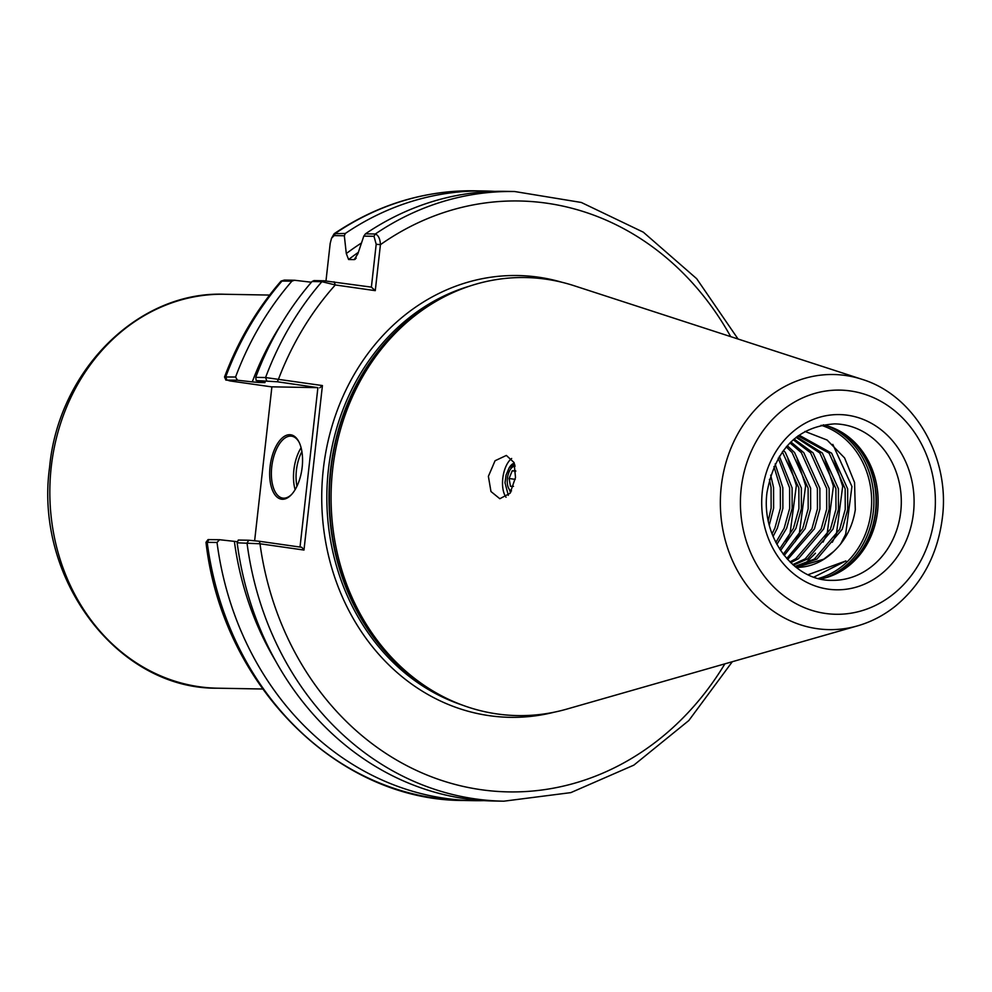 <?xml version="1.0" encoding="UTF-8"?>
<svg xmlns="http://www.w3.org/2000/svg" width="992" height="992" viewBox="0 0 992 992"><rect width="100%" height="100%" fill="white"/><g stroke="black" fill="none" stroke-linecap="round" stroke-linejoin="round"><path stroke-width="1.49" d="M270.06 466.699A32.525 15.959 98.1 0 1 282.298 437.881A32.525 15.959 98.1 0 1 298.815 441.663A32.525 15.959 98.1 0 1 302.163 467.269A32.525 15.959 98.1 0 1 291.226 494.859A32.525 15.959 98.1 0 1 275.032 494.909A32.525 15.959 98.1 0 1 270.06 466.699M299.1 442.246A31.273 15.351 -81.9 0 0 291.611 436.182A31.273 15.351 -81.9 0 0 271.746 466.872A31.273 15.351 -81.9 0 0 282.77 498.096A31.273 15.351 -81.9 0 0 291.66 494.388M506.044 497.252A21.886 10.751 98.1 0 1 502.783 478.392A21.886 10.751 98.1 0 1 511.661 458.478M515.505 477.499L514.03 462.508L506.354 455.44L495.07 460.734L488.386 476.334L490.966 491.524L499.832 498.728L510.049 493.272L515.505 477.499M770.685 475.118L773.562 487.531L773.611 508.164L769.284 525.078M769.457 479.359L771.069 487.494L771.131 508.115L768.292 520.775M775.124 463.983L782.824 487.704L782.874 508.326L777.356 528.153L773.078 536.449M773.946 466.525L780.332 487.655L780.394 508.276L774.876 528.104L772.061 533.857M779.352 456.283L792.087 487.866L792.137 508.487L786.619 528.314L776.872 544.397M778.236 458.143L789.595 487.816L789.657 508.45L784.139 528.277L775.856 542.475M783.42 450.38L785.28 452.364L801.35 488.027L801.4 508.648L795.882 528.476L780.592 550.548M782.341 451.831L798.858 487.99L798.92 508.611L793.402 528.438L779.6 549.035M787.276 445.693L794.542 452.526L810.613 488.2L810.662 508.822L805.144 528.649L784.188 555.495M786.259 446.846L792.05 452.476L808.12 488.151L808.182 508.772L802.664 528.6L783.234 554.268M790.872 441.948L803.805 452.687L819.876 488.362L819.925 508.983L814.407 528.81L787.611 559.488M789.942 442.878L801.313 452.65L817.383 488.312L817.445 508.933L811.927 528.761L786.706 558.496M794.084 439.034L813.068 452.848L829.138 488.523L829.188 509.144L823.67 528.972L798.399 558.744L790.736 562.7M793.265 439.741L810.576 452.811L826.646 488.486L826.708 509.107L821.19 528.934L795.919 558.707L789.93 561.918M796.712 436.889L822.331 453.022L838.401 488.684L838.451 509.305L832.933 529.133L807.662 558.905L793.439 565.167M796.08 437.385L819.838 452.972L835.909 488.647L835.971 509.268L830.453 529.096L805.182 558.868L792.769 564.572M798.349 435.662L800.47 435.922L831.594 453.183L847.664 488.858L847.714 509.479L842.196 529.306L816.924 559.079L795.435 566.829M798.039 435.885L829.101 453.133L845.172 488.808L845.234 509.429L839.716 529.257L814.444 559.029L794.989 566.469M796.216 567.436A65.98 57.375 91 0 0 833.664 551.502L823.707 559.19L796.179 567.412M823.174 424.849A78.244 68.039 -89 0 1 843.436 433.293A78.244 68.039 -89 0 1 877.585 511.326A78.244 68.039 -89 0 1 840.98 571.243A78.244 68.039 -89 0 1 820.434 578.968M857.584 625.853L566.73 709.119A219.058 190.489 -89 0 1 497.19 713.955A219.058 190.489 -89 0 1 428.271 688.076A219.058 190.489 -89 0 1 332.642 469.613A219.058 190.489 -89 0 1 435.128 301.866A219.058 190.489 -89 0 1 545.96 279.186A219.058 190.489 -89 0 1 574.244 285.77L861.974 379.304A127.571 110.93 -89 0 0 721.258 486.378A127.571 110.93 -89 0 0 857.584 625.853C871.286 621.897 883.872 615.338 895.354 606.174C922.076 583.928 937.762 554.392 942.4 517.588C950.175 457.647 914.698 395.337 861.974 379.304M804.983 431.433L827.105 440.039L844.589 457.944L854.558 482.496L855.302 509.764C852.624 526.578 845.42 540.491 833.664 551.502M510.719 492.268L509.876 490.606M237.596 541.744L234.372 541.372A289.862 252.055 91 0 0 275.516 660.808M508.326 495.343L505.002 482.695L506.081 475.032L508.983 468.174A15.636 7.676 98.1 0 1 514.278 463.19M508.983 468.174L514.34 463.363M312.046 281.505L313.968 280.6L324.161 280.786L371.38 287.134L376.191 244.255L373.984 236.307L375.311 234A304.879 265.124 -89 0 1 514.637 191.518L504.792 191.344A304.879 265.124 91 0 0 365.465 233.827L375.311 234C378.411 235.228 380.11 238.774 380.432 244.664L375.274 290.656L335.308 284.952L321.892 281.691L312.046 281.505A304.879 265.124 91 0 0 255.725 377.369L265.571 377.543L322.425 385.566L303.974 550.052L259.991 543.777L237.162 542.81A304.879 265.124 91 0 0 493.966 801.015L503.812 801.189A304.879 265.124 -89 0 1 247.008 542.996L248.818 540.231L259.396 541.272L301.841 547.324L303.974 550.052M331.502 238.303L334.18 233.703L345.315 233.467L344.336 235.774L334.155 235.6L331.502 238.303L330.187 243.437L325.984 280.885M494.723 191.382A304.879 265.124 91 0 0 484.654 190.985A304.879 265.124 91 0 0 345.315 233.467M373.984 236.307L363.804 236.121L357.876 253.754L354.243 259.619L348.601 259.52L346.295 253.555L344.336 235.774M363.804 236.121L365.465 233.827M361.472 242.99A289.862 252.055 91 0 0 346.295 253.555M356.215 258.106A285.336 248.124 -89 0 0 354.243 259.619L355.235 259.234M237.162 542.81L238.278 540.045L248.818 540.231M234.372 541.372L219.53 539.71L217.025 542.463A304.879 265.124 91 0 0 473.816 800.656A304.879 265.124 91 0 0 483.898 800.618M237.423 380.209L225.916 380.122L224.527 376.985L235.575 377.01L237.423 380.209L252.266 381.883A289.862 252.055 91 0 1 281.505 323.702M291.908 281.158L281.133 281.071L284.332 280.079L294.512 280.252L291.908 281.158A304.879 265.124 91 0 0 235.575 377.01M217.025 542.463L205.989 542.326C222.158 684.976 337.367 800.978 463.983 800.482L473.816 800.656M259.768 381.263A285.336 248.124 91 0 0 259.296 382.515L264.938 382.614L256.172 380.544L255.725 377.369M294.512 280.252L311.414 282.236M281.133 281.071L280.959 281.182C256.829 309.058 238.018 340.988 224.527 376.985M259.296 382.515L252.266 381.883M263.847 382.081L264.938 382.614A285.336 248.124 -89 0 1 265.05 382.304M808.071 574.728L845.903 560.939L813.911 577.108M832.796 444.379L851.942 486.502L845.668 534.229L840.596 544.1M834.198 459.693L842.679 486.328L836.405 534.068L832.313 542.264M824.935 459.532L833.416 486.167L827.142 533.907L823.05 542.103M815.449 553.201L804.921 563.729M803.012 565.242L800.358 567.164M797.146 459.036L805.628 485.671L799.354 533.411L795.262 541.607M787.884 458.874L796.365 485.51L790.091 533.25L785.999 541.446M300.018 547.063L317.899 387.649L271.895 386.83L254.646 540.677M284.332 280.079L282.063 280.972A304.879 265.124 91 0 0 225.742 376.836L226.883 380.023L229.946 380.928L271.895 386.905M317.899 387.649L277.289 381.771L256.172 380.544M205.989 542.326L208.035 539.598L219.53 539.71M504.99 482.93L506.156 474.746M510.421 492.739L509.838 490.532M334.106 281.815L335.308 284.952A295.504 256.965 91 0 0 278.442 379.291L277.289 381.771M371.38 287.134L375.274 290.656M376.191 244.255L380.432 244.664A295.504 256.965 91 0 1 730.695 336.623M259.396 541.272L259.991 543.777A295.504 256.965 91 0 0 456.345 784.759A295.504 256.965 91 0 0 724.879 663.846M322.425 385.566L319.734 387.822M515.108 466.166A12.512 6.138 -81.9 0 0 514.96 466.166A12.512 6.138 -81.9 0 0 511.599 467.864A12.512 6.138 -81.9 0 0 508.673 488.312A12.512 6.138 -81.9 0 0 511.525 490.904M511.599 467.864L514.811 464.938M514.786 464.802L513.112 466.29L514.724 464.603M515.704 470.84L512.207 470.778L509.107 478.504L510.458 486.291L513.521 486.353M515.245 479.372L509.107 478.504M515.728 471.287L512.207 470.778M301.903 451.583A29.388 14.434 -81.9 0 0 296.41 470.27A29.388 14.434 -81.9 0 0 296.968 486.192M295.12 489.651A31.273 15.351 98.1 0 1 293.868 470.022A31.273 15.351 98.1 0 1 301.097 447.764M831.879 580.345A78.244 68.039 91 0 0 900.748 511.736A78.244 68.039 91 0 0 834.656 423.882C797.766 426.424 775.223 449.252 767.014 492.379C760.814 537.478 794.27 581.238 831.879 580.345M913.471 512.976A87.618 76.198 -89 0 1 828.146 589.149A87.618 76.198 -89 0 1 762.327 491.412A87.618 76.198 -89 0 1 847.652 415.239A87.618 76.198 -89 0 1 913.471 512.976M842.196 432.524A79.992 69.552 -89 0 1 875.874 511.488A79.992 69.552 -89 0 1 839.716 571.975M839.864 431.173A80.116 69.663 -89 0 1 875.502 511.488A80.116 69.663 -89 0 1 837.335 573.24M827.663 426.014A80.116 69.663 -89 0 1 873.344 511.45A80.116 69.663 -89 0 1 824.972 577.964M821.103 425.27A79.013 68.708 -89 0 1 871.088 511.289A79.013 68.708 -89 0 1 818.375 578.472M741.21 488.399A112.096 97.476 91 0 0 825.418 613.44A112.096 97.476 91 0 0 934.576 515.989A112.096 97.476 91 0 0 850.38 390.947A112.096 97.476 91 0 0 741.21 488.399M51.237 466.996A196.999 171.306 91 0 0 217.657 688.2C117.49 689.601 34.112 578.311 49.6 467.145C58.516 370.562 138.31 290.718 224.651 294.264A196.999 171.306 91 0 0 51.237 466.996M469.625 286.118A217.186 188.864 91 0 0 328.389 469.749A217.186 188.864 91 0 0 462.185 705.039M554.317 712.169A220.931 192.126 -89 0 1 323.305 469.253A220.931 192.126 -89 0 1 561.956 282.274M432.648 690.804A217.186 188.864 -89 0 1 329.046 493.148A217.186 188.864 -89 0 1 439.605 299.311M435.128 301.866L432.599 303.366A217.31 188.976 91 0 0 329.406 493.16A217.31 188.976 91 0 0 425.791 686.501L428.271 688.076M334.18 233.703C377.592 204.538 424.464 190.241 474.808 190.811A304.879 265.124 91 0 0 335.482 233.294L334.155 235.6M358.348 252.352A285.336 248.124 91 0 0 348.601 259.52M266.712 380.73L265.571 377.543A304.879 265.124 -89 0 1 321.892 281.691L324.161 280.786M208.99 539.524L207.179 542.289A304.879 265.124 91 0 0 463.983 800.482M217.657 688.2L262.62 689.006M474.808 190.811L484.654 190.985M514.637 191.518L581.312 202.467L643.312 232.178L696.682 278.702L738.048 339.016M503.812 801.189L570.834 792.62L633.851 765.13L688.832 720.527L732.319 661.714M224.651 294.264L269.626 295.07M508.673 488.312L510.731 492.255"/></g></svg>
